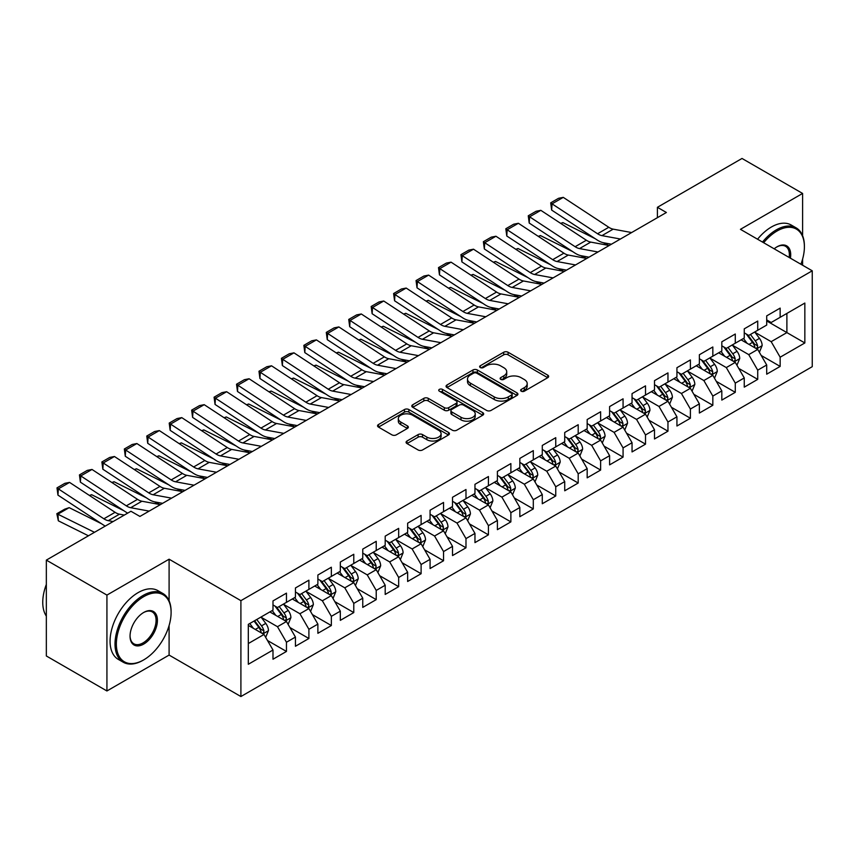 <?xml version="1.0" encoding="UTF-8"?>
<svg xmlns="http://www.w3.org/2000/svg" width="855" height="855" viewBox="0 0 855 855"><rect width="100%" height="100%" fill="white"/><g stroke="black" fill="none" stroke-linecap="round" stroke-linejoin="round"><path stroke-width="1.28" d="M521.251 391.195A2.18 1.261 0 0 0 524.339 391.195L547.745 377.686A3.11 1.796 0 0 0 548.654 376.414A3.11 1.796 0 0 0 547.745 375.142L508.094 352.249A3.11 1.796 0 0 0 503.691 352.249L480.286 365.758A2.18 1.261 0 0 0 479.644 366.645A2.18 1.261 0 0 0 480.286 367.543A2.18 1.261 0 0 0 483.364 367.543L486.399 365.79A9.971 5.75 0 0 1 500.496 365.79L503.798 367.703A9.971 5.75 0 0 1 506.716 371.765A9.971 5.75 0 0 1 503.798 375.837L500.774 377.589A2.18 1.261 0 0 0 500.132 378.476A2.18 1.261 0 0 0 500.774 379.363A2.18 1.261 0 0 0 503.852 379.363L506.876 377.621A9.971 5.75 0 0 1 520.984 377.621L524.286 379.524A9.971 5.75 0 0 1 527.204 383.596A9.971 5.75 0 0 1 524.286 387.668L521.251 389.41A2.18 1.261 0 0 0 520.62 390.308A2.18 1.261 0 0 0 521.251 391.195L521.251 389.41M406.991 441.02A3.11 1.796 0 0 0 406.072 442.291A3.11 1.796 0 0 0 406.991 443.563L418.116 449.976A3.11 1.796 0 0 0 422.52 449.976L448.512 434.971A3.11 1.796 0 0 0 449.42 433.699A3.11 1.796 0 0 0 448.512 432.427L408.861 409.534A3.11 1.796 0 0 0 404.458 409.534L378.466 424.55A3.11 1.796 0 0 0 377.547 425.822A3.11 1.796 0 0 0 378.466 427.094L391.9 434.842A3.11 1.796 0 0 0 396.303 434.842L407.429 428.43A3.11 1.796 0 0 0 408.337 427.158A3.11 1.796 0 0 0 407.429 425.886L400.76 422.039A8.336 4.809 0 0 1 398.323 418.629A8.336 4.809 0 0 1 403.464 414.183A8.336 4.809 0 0 1 412.548 415.231L438.647 430.3A8.336 4.809 0 0 1 441.095 433.699A8.336 4.809 0 0 1 435.943 438.145A8.336 4.809 0 0 1 426.869 437.108L422.52 434.597A3.11 1.796 0 0 0 418.116 434.597L406.991 441.02L406.991 443.563M169.098 600.766L169.098 559.202L106.928 595.091L46.341 560.111L130.943 511.258L139.921 516.441L666.387 212.489L657.41 207.305L657.41 217.672M169.098 559.202L240.907 600.659L812.25 270.8L812.25 366.667L240.907 696.536L240.907 600.659M802.599 235.681L802.599 193.444L740.441 229.332L812.25 270.8M802.599 193.444L742.012 158.464L657.41 207.305M486.613 410.432A3.11 1.796 0 0 0 491.027 410.432L517.019 395.427A3.11 1.796 0 0 0 517.927 394.155A3.11 1.796 0 0 0 517.019 392.883L477.368 369.991A3.11 1.796 0 0 0 472.954 369.991L446.962 384.996A3.11 1.796 0 0 0 446.054 386.268A3.11 1.796 0 0 0 446.962 387.539L486.613 410.432M440.24 391.665A2.18 1.261 0 0 1 442.452 391.975L442.452 389.378L482.765 412.655A3.11 1.796 0 0 1 483.674 413.927A3.11 1.796 0 0 1 482.765 415.199L456.773 430.204A3.11 1.796 0 0 1 452.359 430.204L412.719 407.311L412.719 404.768A3.11 1.796 0 0 0 411.8 406.04A3.11 1.796 0 0 0 412.719 407.311M412.719 404.768L423.834 398.345A3.11 1.796 0 0 1 428.248 398.345L444.322 407.632A3.11 1.796 0 0 0 448.725 407.632L456.11 403.368A3.11 1.796 0 0 0 457.019 402.096A3.11 1.796 0 0 0 456.11 400.824L439.363 391.163A2.18 1.261 0 0 1 438.733 390.275A2.18 1.261 0 0 1 440.079 389.111A2.18 1.261 0 0 1 442.452 389.378M766.7 320.935L786.889 332.595L786.889 313.422L804.844 303.055L780.155 317.312L780.155 308.11L766.7 315.88L766.7 325.082L757.722 330.265L757.722 321.063L744.256 328.844L744.256 338.035L735.279 343.218L735.279 334.016L721.812 341.797L721.812 350.999L712.835 356.172L712.835 346.98L699.369 354.75L699.369 363.952L690.391 369.136L690.391 359.934L676.936 367.703L676.936 376.905L667.958 382.089L667.958 372.887L654.492 380.667L654.492 389.859L645.514 395.042L645.514 385.851L632.048 393.621L632.048 402.823L623.071 408.006L623.071 398.804L609.604 406.574L609.604 415.776L600.627 420.959L600.627 411.757L587.171 419.527L587.171 428.729L578.194 433.913L578.194 424.711L564.728 432.491L564.728 441.682L555.75 446.866L555.75 437.675L542.284 445.444L542.284 454.646L533.306 459.83L533.306 450.628L519.84 458.398L519.84 467.6L510.873 472.783L510.873 463.581L497.407 471.362L497.407 480.553L488.429 485.736L488.429 476.534L474.963 484.315L474.963 493.517L465.986 498.689L465.986 489.498L452.519 497.268L452.519 506.47L443.542 511.653L443.542 502.451L430.076 510.221L430.076 519.423L421.109 524.607L421.109 515.405L407.643 523.185L407.643 532.376L398.665 537.56L398.665 528.369L385.199 536.138L385.199 545.34L376.221 550.513L376.221 541.322L362.755 549.092L362.755 558.294L353.778 563.477L353.778 554.275L340.322 562.045L340.322 571.247L331.345 576.43L331.345 567.228L317.878 575.009L317.878 584.2L308.901 589.384L308.901 580.192L295.435 587.962L295.435 597.164L286.457 602.348L286.457 593.146L272.991 600.915L272.991 610.117L248.313 624.364L248.313 664.271L272.991 650.024L264.013 634.474L248.313 625.4M804.844 303.055L804.844 342.962L780.155 357.208L771.178 341.669L754.912 332.274M761.196 355.466L780.155 366.41L780.155 357.208M780.155 366.41L766.7 374.191L766.7 364.989L757.722 370.172L748.745 354.622L732.468 345.228M738.752 368.42L757.722 379.363L757.722 370.172M757.722 379.363L744.256 387.144L744.256 377.942L735.279 383.126L726.301 367.575L710.035 358.181M716.319 381.373L735.279 392.327L735.279 383.126M735.279 392.327L721.812 400.097L721.812 390.895L712.835 396.079L703.857 380.539L687.591 371.145M693.875 394.337L712.835 405.281L712.835 396.079M712.835 405.281L699.369 413.051L699.369 403.859L690.391 409.043L681.424 393.492L665.147 384.098M671.432 407.29L690.391 418.234L690.391 409.043M690.391 418.234L676.936 426.014L676.936 416.813L667.958 421.996L658.981 406.446L642.704 397.051M648.988 420.243L667.958 431.198L667.958 421.996M667.958 431.198L654.492 438.968L654.492 429.766L645.514 434.949L636.537 419.399L620.27 410.005M626.555 433.196L645.514 444.151L645.514 434.949M645.514 444.151L632.048 451.921L632.048 442.719L623.071 447.902L614.093 432.363L597.827 422.969M604.111 446.16L623.071 457.104L623.071 447.902M623.071 457.104L609.604 464.874L609.604 455.683L600.627 460.866L591.66 445.316L575.383 435.922M581.667 459.114L600.627 470.058L600.627 460.866M600.627 470.058L587.171 477.838L587.171 468.636L578.194 473.82L569.216 458.269L552.95 448.875M559.223 472.067L578.194 483.022L578.194 473.82M578.194 483.022L564.728 490.791L564.728 481.589L555.75 486.773L546.773 471.223L530.506 461.839M536.79 485.031L555.75 495.975L555.75 486.773M555.75 495.975L542.284 503.745L542.284 494.553L533.306 499.726L524.329 484.187L508.062 474.792M514.347 497.984L533.306 508.928L533.306 499.726M533.306 508.928L519.84 516.709L519.84 507.507L510.873 512.69L501.896 497.14L485.619 487.745M491.903 510.937L510.873 521.881L510.873 512.69M510.873 521.881L497.407 529.662L497.407 520.46L488.429 525.643L479.452 510.093L463.186 500.699M469.47 523.891L488.429 534.845L488.429 525.643M488.429 534.845L474.963 542.615L474.963 533.413L465.986 538.597L457.008 523.057L440.742 513.663M447.026 536.855L465.986 547.798L465.986 538.597M465.986 547.798L452.519 555.568L452.519 546.377L443.542 551.561L434.564 536.01L418.298 526.616M424.582 549.808L443.542 560.752L443.542 551.561M443.542 560.752L430.076 568.532L430.076 559.33L421.109 564.514L412.131 548.963L395.854 539.569M402.139 562.761L421.109 573.716L421.109 564.514M421.109 573.716L407.643 581.486L407.643 572.284L398.665 577.467L389.688 561.917L373.421 552.522M379.706 575.714L398.665 586.669L398.665 577.467M398.665 586.669L385.199 594.439L385.199 585.237L376.221 590.42L367.244 574.881L350.978 565.486M357.262 588.678L376.221 599.622L376.221 590.42M376.221 599.622L362.755 607.392L362.755 598.201L353.778 603.384L344.8 587.834L328.534 578.44M334.818 601.631L353.778 612.575L353.778 603.384M353.778 612.575L340.322 620.356L340.322 611.154L331.345 616.337L322.367 600.787L306.09 591.393M312.374 614.585L331.345 625.539L331.345 616.337M331.345 625.539L317.878 633.309L317.878 624.107L308.901 629.291L299.923 613.74L283.657 604.357M289.941 627.549L308.901 638.493L308.901 629.291M308.901 638.493L295.435 646.262L295.435 637.071L286.457 642.244L277.48 626.704L261.213 617.31M267.497 640.502L286.457 651.446L286.457 642.244M286.457 651.446L272.991 659.226L272.991 650.024M272.991 604.934L277.48 607.531L286.457 602.348M248.313 643.548L264.013 634.474M295.435 591.981L299.923 594.567L308.901 589.384M277.48 626.704L286.457 621.521L269.849 611.934M295.435 637.071L286.457 621.521M317.878 579.027L322.367 581.614L331.345 576.43M299.923 613.74L308.901 608.568L292.292 598.97M317.878 624.107L308.901 608.568M340.322 566.063L344.8 568.661L353.778 563.477M322.367 600.787L331.345 595.604L314.736 586.017M340.322 611.154L331.345 595.604M362.755 553.11L367.244 555.697L376.221 550.513M344.8 587.834L353.778 582.65L337.18 573.064M362.755 598.201L353.778 582.65M385.199 540.157L389.688 542.743L398.665 537.56M367.244 574.881L376.221 569.697L359.613 560.111M385.199 585.237L376.221 569.697M407.643 527.193L412.131 529.79L421.109 524.607M389.688 561.917L398.665 556.733L382.057 547.147M407.643 572.284L398.665 556.733M430.076 514.24L434.564 516.837L443.542 511.653M412.131 548.963L421.109 543.78L404.501 534.193M430.076 559.33L421.109 543.78M452.519 501.287L457.008 503.873L465.986 498.689M434.564 536.01L443.542 530.827L426.934 521.24M452.519 546.377L443.542 530.827M474.963 488.333L479.452 490.92L488.429 485.736M457.008 523.057L465.986 517.874L449.377 508.287M474.963 533.413L465.986 517.874M497.407 475.369L501.896 477.966L510.873 472.783M479.452 510.093L488.429 504.91L471.821 495.323M497.407 520.46L488.429 504.91M519.84 462.416L524.329 465.013L533.306 459.83M501.896 497.14L510.873 491.956L494.265 482.37M519.84 507.507L510.873 491.956M542.284 449.463L546.773 452.049L555.75 446.866M524.329 484.187L533.306 479.003L516.698 469.416M542.284 494.553L533.306 479.003M564.728 436.51L569.216 439.096L578.194 433.913M546.773 471.223L555.75 466.05L539.142 456.452M564.728 481.589L555.75 466.05M587.171 423.546L591.66 426.143L600.627 420.959M569.216 458.269L578.194 453.086L561.585 443.499M587.171 468.636L578.194 453.086M609.604 410.592L614.093 413.179L623.071 408.006M591.66 445.316L600.627 440.133L584.029 430.546M609.604 455.683L600.627 440.133M632.048 397.639L636.537 400.226L645.514 395.042M614.093 432.363L623.071 427.179L606.462 417.593M632.048 442.719L623.071 427.179M654.492 384.675L658.981 387.272L667.958 382.089M636.537 419.399L645.514 414.215L628.906 404.629M654.492 429.766L645.514 414.215M676.936 371.722L681.424 374.319L690.391 369.136M658.981 406.446L667.958 401.262L651.35 391.676M676.936 416.813L667.958 401.262M699.369 358.769L703.857 361.355L712.835 356.172M681.424 393.492L690.391 388.309L673.793 378.722M699.369 403.859L690.391 388.309M721.812 345.815L726.301 348.402L735.279 343.218M703.857 380.539L712.835 375.356L696.227 365.769M721.812 390.895L712.835 375.356M744.256 332.852L748.745 335.449L757.722 330.265M726.301 367.575L735.279 362.392L718.67 352.805M744.256 377.942L735.279 362.392M766.7 319.898L771.178 322.495L780.155 317.312M748.745 354.622L757.722 349.439L741.114 339.852M766.7 364.989L757.722 349.439M46.341 560.111L46.341 655.977L106.928 690.968L169.098 655.08L240.907 696.536M106.928 595.091L106.928 690.968M802.599 265.221L802.599 259.118M771.178 341.669L786.889 332.595L804.844 342.962M169.098 655.08L169.098 625.529M522.127 391.505L524.286 390.254A9.971 5.75 0 0 0 527.204 386.193L527.204 383.596M506.716 371.765L506.716 374.362A9.971 5.75 0 0 1 503.798 378.434L501.639 379.673M547.702 377.707L508.094 354.836A3.11 1.796 0 0 0 503.691 354.836L481.151 367.853M516.976 395.448L477.368 372.577A3.11 1.796 0 0 0 472.954 372.577L447.005 387.561M511.504 395.042A2.18 1.261 0 0 0 512.145 394.155A2.18 1.261 0 0 0 511.504 393.257L476.705 373.165A2.18 1.261 0 0 0 473.617 373.165L470.421 375.014A9.971 5.75 0 0 0 467.503 379.086A9.971 5.75 0 0 0 470.421 383.147L494.211 396.891A9.971 5.75 0 0 0 508.308 396.891L511.504 395.042L511.504 397.628A2.18 1.261 0 0 0 512.145 396.741L512.145 394.155M467.503 379.086L467.503 381.672A9.971 5.75 0 0 0 470.421 385.744L470.421 383.147M511.504 397.628L508.308 399.477A9.971 5.75 0 0 1 494.211 399.477L470.421 385.744M412.751 407.333L423.834 400.942L423.834 398.345M457.019 402.096L457.019 404.693A3.11 1.796 0 0 1 456.11 405.965L448.725 410.218A3.11 1.796 0 0 1 444.322 410.218L428.248 400.942A3.11 1.796 0 0 0 423.834 400.942M442.452 391.975L482.722 415.22M461.005 417.261A8.336 4.809 0 0 0 470.09 418.309A8.336 4.809 0 0 0 475.23 413.863A8.336 4.809 0 0 0 472.794 410.464L463.602 405.152A3.11 1.796 0 0 0 459.188 405.152L451.814 409.417A3.11 1.796 0 0 0 450.906 410.689A3.11 1.796 0 0 0 451.814 411.96L461.005 417.261L461.005 419.858A8.336 4.809 0 0 0 470.09 420.895A8.336 4.809 0 0 0 475.23 416.46L475.23 413.863M450.906 410.689L450.906 413.275A3.11 1.796 0 0 0 451.814 414.547L451.814 411.96M461.005 419.858L451.814 414.547M441.095 433.699L441.095 436.296A8.336 4.809 0 0 1 435.943 440.742A8.336 4.809 0 0 1 426.869 439.694L422.52 437.183A3.11 1.796 0 0 0 418.116 437.183L407.033 443.585M398.323 418.629L398.323 421.226A8.336 4.809 0 0 0 400.76 424.625L400.76 422.039M407.386 428.451L400.76 424.625M448.469 435.003L408.861 412.131A3.11 1.796 0 0 0 404.458 412.131L378.509 427.115M759.379 352.313L762.158 345.527A8.411 4.852 -120 0 0 759.475 338.366L754.709 331.997M560.677 223.369L562.879 222.61L595.24 238.716M603.235 242.692L608.407 245.267A23.801 13.744 60 0 1 608.685 245.417M747.11 343.315L743.487 338.484M741.798 340.247L741.381 339.692M756.13 348.519L757.434 347.354L757.616 345.88A8.411 4.852 -120 0 0 755.211 340.824L750.444 334.465M747.73 334.861L753.608 342.716A4.286 2.469 60 0 1 754.388 344.02L757.616 345.88M746.244 334.006L752.518 342.385A8.411 4.852 60 0 1 754.933 347.44L755.093 347.921M562.879 222.61L561.094 223.647M620.42 239.026L601.963 235.627A15.871 9.159 60 0 1 597.57 233.757L552.041 203.843L551.657 210.084L597.185 239.999A23.801 13.744 -120 0 0 603.769 242.809L611.432 244.22M631.642 232.549L613.185 229.151A15.871 9.159 60 0 1 608.792 227.28L563.263 197.366L552.041 203.843L550.706 202.838L558.561 198.296L563.263 197.366M551.657 210.084L550.706 202.838M736.935 365.267L739.725 358.48A8.411 4.852 -120 0 0 737.031 351.32L732.265 344.96M538.233 236.322L540.435 235.563L572.797 251.669M580.791 255.656L585.964 258.231A23.801 13.744 60 0 1 586.241 258.37M724.677 356.268L721.054 351.437M719.354 353.201L718.937 352.655M733.697 361.483L735.001 360.308L735.182 358.844A8.411 4.852 -120 0 0 732.767 353.778L728 347.419M725.286 347.814L731.175 355.68A4.286 2.469 60 0 1 731.955 356.973L735.182 358.844M723.8 346.959L730.085 355.338A8.411 4.852 60 0 1 732.489 360.393L732.66 360.885M540.435 235.563L538.65 236.6M714.502 378.231L717.281 371.433A8.411 4.852 -120 0 0 714.598 364.273L709.832 357.914M515.789 249.275L518.002 248.527L550.353 264.633M558.347 268.609L563.52 271.185A23.801 13.744 60 0 1 563.808 271.324M702.233 369.232L698.61 364.39M696.911 366.154L696.504 365.609M711.253 374.437L712.557 373.261L712.739 371.797A8.411 4.852 -120 0 0 710.334 366.742L705.567 360.372M702.842 360.767L708.731 368.633A4.286 2.469 60 0 1 709.511 369.937L712.739 371.797M701.367 359.912L707.641 368.291A8.411 4.852 60 0 1 710.045 373.346L710.216 373.838M518.002 248.527L516.217 249.553M597.976 251.99L579.519 248.581A15.871 9.159 60 0 1 575.126 246.71L529.608 216.807L529.213 223.048L574.742 252.952A23.801 13.744 -120 0 0 581.325 255.763L588.988 257.173M609.198 245.513L590.741 242.104A15.871 9.159 60 0 1 586.348 240.234L540.82 210.33L529.608 216.807L528.262 215.791L536.117 211.26L540.82 210.33M529.213 223.048L528.262 215.791M575.533 264.943L557.075 261.545A15.871 9.159 60 0 1 552.693 259.664L507.165 229.76L506.78 236.001L552.309 265.905A23.801 13.744 -120 0 0 558.881 268.716L566.555 270.127M586.754 258.467L568.297 255.068A15.871 9.159 60 0 1 563.905 253.187L518.387 223.283L507.165 229.76L505.818 228.745L513.673 224.213L518.387 223.283M506.78 236.001L505.818 228.745M800.921 264.248A38.721 22.358 120 0 0 804.395 246.828A38.721 22.358 120 0 0 777.013 231.021A38.721 22.358 120 0 0 763.665 242.745M762.5 242.072A39.672 22.903 -60 0 1 776.34 229.856A39.672 22.903 -60 0 1 796.176 227.89A39.672 22.903 -60 0 1 804.395 246.048A39.672 22.903 -60 0 1 804.395 246.443M774.17 248.816A19.355 11.179 -60 0 1 777.013 246.828L777.013 246.828A19.355 11.179 -60 0 1 790.405 258.189M789.165 257.462A18.404 10.623 120 0 0 785.553 246.304A18.404 10.623 120 0 0 776.682 247.031M757.562 239.218A39.672 22.903 -60 0 1 771.402 227.003A39.672 22.903 -60 0 1 791.238 225.036L796.176 227.89M143.063 660.252A39.672 22.903 -60 0 1 143.063 660.263L143.736 659.868A38.721 22.358 120 0 0 171.107 612.447A38.721 22.358 120 0 0 143.736 596.64A38.721 22.358 120 0 0 116.355 644.061A38.721 22.358 120 0 0 143.736 659.868L143.063 660.263A39.672 22.903 -60 0 1 123.227 662.219A39.672 22.903 -60 0 1 117.146 630.434A39.672 22.903 -60 0 1 143.063 595.475A39.672 22.903 -60 0 1 162.899 593.509A39.672 22.903 -60 0 1 171.107 611.667A39.672 22.903 -60 0 1 171.107 612.062M143.736 612.447L143.736 612.447A19.355 11.179 -60 0 1 157.427 620.356A19.355 11.179 -60 0 1 143.736 644.061A19.355 11.179 -60 0 1 130.046 636.163A19.355 11.179 -60 0 1 143.736 612.447L143.736 612.447M130.046 635.767A18.404 10.623 120 0 0 133.861 643.804A18.404 10.623 120 0 0 143.063 642.896A18.404 10.623 120 0 0 155.086 626.672A18.404 10.623 120 0 0 152.265 611.923A18.404 10.623 120 0 0 143.394 612.65M46.341 616.124A39.672 22.903 -60 0 1 46.341 584.414M123.227 662.219L118.289 659.376A39.672 22.903 -60 0 1 112.208 627.581A39.672 22.903 -60 0 1 138.125 592.622A39.672 22.903 -60 0 1 157.961 590.666L162.899 593.509M692.058 391.184L694.837 384.397A8.411 4.852 -120 0 0 692.155 377.237L687.388 370.867M493.346 262.229L495.558 261.48L527.92 277.586M535.903 281.562L541.087 284.138A23.801 13.744 60 0 1 541.365 284.288M679.789 382.185L676.166 377.344M674.467 379.118L674.061 378.562M688.809 387.39L690.113 386.225L690.295 384.75A8.411 4.852 -120 0 0 687.89 379.695L683.124 373.336M680.398 373.731L686.287 381.587A4.286 2.469 60 0 1 687.067 382.89L690.295 384.75M678.923 372.876L685.197 381.245A8.411 4.852 60 0 1 687.602 386.31L687.773 386.791M495.558 261.48L493.773 262.506M669.615 404.137L672.393 397.351A8.411 4.852 -120 0 0 669.711 390.19L664.944 383.82M470.913 275.192L473.114 274.434L505.476 290.54M513.47 294.515L518.643 297.091A23.801 13.744 60 0 1 518.921 297.241M657.345 395.138L653.722 390.308M652.034 392.071L651.617 391.515M666.366 400.354L667.67 399.178L667.862 397.714A8.411 4.852 -120 0 0 665.447 392.648L660.68 386.289M657.965 386.684L663.854 394.54A4.286 2.469 60 0 1 664.624 395.844L667.862 397.714M656.48 385.829L662.753 394.208A8.411 4.852 60 0 1 665.169 399.264L665.329 399.755M473.114 274.434L471.329 275.47M553.1 277.896L534.632 274.498A15.871 9.159 60 0 1 530.25 272.627L484.721 242.713L484.336 248.955L529.865 278.869A23.801 13.744 -120 0 0 536.448 281.669L544.111 283.091M564.311 271.42L545.853 268.021A15.871 9.159 60 0 1 541.471 266.151L495.943 236.237L484.721 242.713L483.374 241.709L491.23 237.166L495.943 236.237M484.336 248.955L483.374 241.709M530.656 290.85L512.198 287.451A15.871 9.159 60 0 1 507.806 285.581L462.277 255.677L461.892 261.908L507.421 291.822A23.801 13.744 -120 0 0 514.005 294.633L521.668 296.044M541.878 284.373L523.42 280.974A15.871 9.159 60 0 1 519.028 279.104L473.499 249.19L462.277 255.677L460.941 254.662L468.797 250.13L473.499 249.19M461.892 261.908L460.941 254.662M647.171 417.101L649.96 410.304A8.411 4.852 -120 0 0 647.267 403.143L642.5 396.784M448.469 288.146L450.671 287.387L483.032 303.493M491.027 307.479L496.199 310.055A23.801 13.744 60 0 1 496.477 310.194M634.912 408.102L631.289 403.261M629.59 405.024L629.173 404.479M643.933 413.307L645.236 412.131L645.418 410.667A8.411 4.852 -120 0 0 643.013 405.612L638.236 399.242M635.522 399.638L641.41 407.504A4.286 2.469 60 0 1 642.191 408.797L645.418 410.667M634.036 398.783L640.32 407.162A8.411 4.852 60 0 1 642.725 412.217L642.896 412.709M450.671 287.387L448.886 288.424M508.212 303.814L489.755 300.415A15.871 9.159 60 0 1 485.362 298.534L439.844 268.63L439.459 274.872L484.977 304.775A23.801 13.744 -120 0 0 491.561 307.586L499.224 308.997M519.434 297.337L500.977 293.928A15.871 9.159 60 0 1 496.584 292.057L451.055 262.154L439.844 268.63L438.497 267.615L446.353 263.084L451.055 262.154M439.459 274.872L438.497 267.615M624.738 430.054L627.517 423.268A8.411 4.852 -120 0 0 624.834 416.096L620.067 409.737M426.025 301.099L428.237 300.351L460.589 316.457M468.583 320.433L473.755 323.008A23.801 13.744 60 0 1 474.044 323.147M612.469 421.055L608.846 416.214M607.146 417.977L606.74 417.432M621.489 426.26L622.793 425.085L622.974 423.62A8.411 4.852 -120 0 0 620.57 418.565L615.803 412.196M613.078 412.591L618.967 420.457A4.286 2.469 60 0 1 619.747 421.761L622.974 423.62M611.603 411.747L617.876 420.115A8.411 4.852 60 0 1 620.281 425.181L620.452 425.662M428.237 300.351L426.453 301.377M485.768 316.767L467.311 313.368A15.871 9.159 60 0 1 462.929 311.498L417.4 281.584L417.016 287.825L462.544 317.729A23.801 13.744 -120 0 0 469.117 320.54L476.791 321.95M496.99 310.29L478.533 306.892A15.871 9.159 60 0 1 474.151 305.011L428.622 275.107L417.4 281.584L416.054 280.568L423.909 276.037L428.622 275.107M417.016 287.825L416.054 280.568M602.294 443.008L605.073 436.221A8.411 4.852 -120 0 0 602.39 429.06L597.624 422.691M403.581 314.063L405.794 313.304L438.155 329.41M446.139 333.386L451.322 335.962A23.801 13.744 60 0 1 451.6 336.111M590.025 434.009L586.402 429.167M584.713 430.941L584.296 430.386M599.045 439.214L600.349 438.049L600.531 436.574A8.411 4.852 -120 0 0 598.126 431.519L593.359 425.159M590.634 425.555L596.523 433.41A4.286 2.469 60 0 1 597.303 434.714L600.531 436.574M589.159 424.7L595.433 433.079A8.411 4.852 60 0 1 597.837 438.134L598.008 438.615M405.794 313.304L404.009 314.33M579.85 455.961L582.629 449.174A8.411 4.852 -120 0 0 579.947 442.014L575.18 435.655M381.148 327.016L383.35 326.257L415.712 342.363M423.706 346.339L428.879 348.926A23.801 13.744 60 0 1 429.157 349.064M567.581 446.962L563.958 442.131M562.269 443.895L561.853 443.35M576.601 452.177L577.905 451.002L578.098 449.538A8.411 4.852 -120 0 0 575.682 444.472L570.916 438.113M568.201 438.508L574.09 446.363A4.286 2.469 60 0 1 574.859 447.667L578.098 449.538M566.715 437.653L572.989 446.032A8.411 4.852 60 0 1 575.404 451.087L575.575 451.579M383.35 326.257L381.565 327.294M557.407 468.925L560.196 462.127A8.411 4.852 -120 0 0 557.513 454.967L552.736 448.608M358.705 339.969L360.906 339.221L393.268 355.327M401.262 359.303L406.435 361.879A23.801 13.744 60 0 1 406.724 362.018M545.148 459.926L541.525 455.084M539.826 456.848L539.409 456.303M554.168 465.131L555.472 463.955L555.654 462.491A8.411 4.852 -120 0 0 553.249 457.436L548.483 451.066M545.757 451.461L551.646 459.327A4.286 2.469 60 0 1 552.426 460.621L555.654 462.491M544.282 450.606L550.556 458.985A8.411 4.852 60 0 1 552.961 464.041L553.132 464.532M360.906 339.221L359.121 340.247M534.974 481.878L537.752 475.091A8.411 4.852 -120 0 0 535.07 467.931L530.303 461.561M336.261 352.923L338.473 352.175L370.824 368.281M378.818 372.256L383.991 374.832A23.801 13.744 60 0 1 384.28 374.971M522.704 472.879L519.081 468.038M517.382 469.812L516.976 469.256M531.725 478.084L533.028 476.908L533.21 475.444A8.411 4.852 -120 0 0 530.805 470.389L526.039 464.019M523.313 464.425L529.202 472.281A4.286 2.469 60 0 1 529.982 473.585L533.21 475.444M521.839 463.57L528.112 471.939A8.411 4.852 60 0 1 530.517 477.005L530.688 477.485M338.473 352.175L336.688 353.201M512.53 494.831L515.309 488.045A8.411 4.852 -120 0 0 512.626 480.884L507.859 474.514M313.817 365.887L316.029 365.128L348.391 381.234M356.375 385.21L361.558 387.785A23.801 13.744 60 0 1 361.836 387.935M500.261 485.832L496.637 481.002M494.949 482.765L494.532 482.209M509.281 491.037L510.585 489.872L510.766 488.397A8.411 4.852 -120 0 0 508.362 483.342L503.595 476.983M500.87 477.379L506.759 485.234A4.286 2.469 60 0 1 507.539 486.538L510.766 488.397M499.395 476.524L505.668 484.903A8.411 4.852 60 0 1 508.073 489.958L508.244 490.439M316.029 365.128L314.245 366.164M490.086 507.785L492.865 500.998A8.411 4.852 -120 0 0 490.182 493.837L485.416 487.478M291.384 378.84L293.586 378.081L325.947 394.187M333.942 398.174L339.114 400.749A23.801 13.744 60 0 1 339.392 400.888M477.817 498.786L474.194 493.955M472.505 495.718L472.088 495.173M486.837 504.001L488.141 502.826L488.333 501.361A8.411 4.852 -120 0 0 485.918 496.295L481.151 489.936M478.437 490.332L484.325 498.198A4.286 2.469 60 0 1 485.095 499.491L488.333 501.361M476.951 489.477L483.225 497.856A8.411 4.852 60 0 1 485.64 502.911L485.811 503.403M293.586 378.081L291.801 379.118M467.642 520.748L470.432 513.951A8.411 4.852 -120 0 0 467.749 506.791L462.983 500.432M268.94 391.793L271.142 391.045L303.504 407.151M311.498 411.127L316.671 413.702A23.801 13.744 60 0 1 316.959 413.841M455.384 511.75L451.761 506.908M450.061 508.672L449.655 508.127M464.404 516.954L465.708 515.779L465.89 514.315A8.411 4.852 -120 0 0 463.485 509.259L458.718 502.89M455.993 503.285L461.882 511.151A4.286 2.469 60 0 1 462.662 512.455L465.89 514.315M454.518 502.43L460.792 510.809A8.411 4.852 60 0 1 463.196 515.864L463.367 516.356M271.142 391.045L269.357 392.071M445.209 533.702L447.988 526.915A8.411 4.852 -120 0 0 445.305 519.755L440.539 513.385M246.496 404.746L248.709 403.998L281.06 420.104M289.054 424.08L294.238 426.656A23.801 13.744 60 0 1 294.515 426.805M432.94 524.703L429.317 519.861M427.618 521.635L427.211 521.08M441.96 529.908L443.264 528.743L443.446 527.268A8.411 4.852 -120 0 0 441.041 522.213L436.274 515.854M433.549 516.249L439.438 524.104A4.286 2.469 60 0 1 440.218 525.408L443.446 527.268M432.074 515.394L438.348 523.762A8.411 4.852 60 0 1 440.752 528.828L440.924 529.309M248.709 403.998L246.924 405.024M422.765 546.655L425.544 539.868A8.411 4.852 -120 0 0 422.862 532.708L418.095 526.338M224.053 417.71L226.265 416.951L258.627 433.058M266.621 437.033L271.794 439.609A23.801 13.744 60 0 1 272.072 439.759M410.496 537.656L406.873 532.825M405.185 534.589L404.768 534.033M419.516 542.872L420.82 541.696L421.002 540.232A8.411 4.852 -120 0 0 418.597 535.166L413.831 528.807M411.116 529.202L416.994 537.058A4.286 2.469 60 0 1 417.774 538.361L421.002 540.232M409.63 528.347L415.904 536.726A8.411 4.852 60 0 1 418.309 541.781L418.48 542.273M226.265 416.951L224.48 417.988M463.335 329.72L444.867 326.321A15.871 9.159 60 0 1 440.485 324.451L394.957 294.537L394.572 300.778L440.101 330.693A23.801 13.744 -120 0 0 446.684 333.503L454.347 334.914M474.557 323.243L456.089 319.845A15.871 9.159 60 0 1 451.707 317.975L406.178 288.06L394.957 294.537L393.61 293.532L401.465 288.99L406.178 288.06M394.572 300.778L393.61 293.532M440.891 342.684L422.434 339.275A15.871 9.159 60 0 1 418.042 337.404L372.513 307.501L372.128 313.732L417.657 343.646A23.801 13.744 -120 0 0 424.24 346.457L431.903 347.867M452.113 336.197L433.656 332.798A15.871 9.159 60 0 1 429.263 330.928L383.735 301.013L372.513 307.501L371.177 306.485L379.032 301.954L383.735 301.013M372.128 313.732L371.177 306.485M418.448 355.637L399.99 352.239A15.871 9.159 60 0 1 395.598 350.358L350.08 320.454L349.695 326.696L395.213 356.599A23.801 13.744 -120 0 0 401.797 359.41L409.46 360.821M429.67 349.161L411.212 345.751A15.871 9.159 60 0 1 406.82 343.881L361.302 313.977L350.08 320.454L348.733 319.439L356.588 314.907L361.302 313.977M349.695 326.696L348.733 319.439M396.004 368.591L377.547 365.192A15.871 9.159 60 0 1 373.165 363.322L327.636 333.407L327.251 339.649L372.78 369.563A23.801 13.744 -120 0 0 379.353 372.363L387.026 373.785M407.226 362.114L388.769 358.715A15.871 9.159 60 0 1 384.387 356.845L338.858 326.931L327.636 333.407L326.289 332.403L334.145 327.86L338.858 326.931M327.251 339.649L326.289 332.403M373.571 381.544L355.114 378.145A15.871 9.159 60 0 1 350.721 376.275L305.192 346.361L304.808 352.602L350.336 382.516A23.801 13.744 -120 0 0 356.92 385.327L364.583 386.738M384.793 375.067L366.325 371.668A15.871 9.159 60 0 1 361.943 369.798L316.414 339.884L305.192 346.361L303.856 345.356L311.701 340.814L316.414 339.884M304.808 352.602L303.856 345.356M351.127 394.508L332.67 391.098A15.871 9.159 60 0 1 328.277 389.228L282.749 359.324L282.364 365.566L327.893 395.47A23.801 13.744 -120 0 0 334.476 398.28L342.139 399.691M362.349 388.031L343.892 384.622A15.871 9.159 60 0 1 339.499 382.751L293.97 352.848L282.749 359.324L281.413 358.309L289.268 353.778L293.97 352.848M282.364 365.566L281.413 358.309M328.683 407.461L310.226 404.062A15.871 9.159 60 0 1 305.844 402.181L260.315 372.278L259.931 378.519L305.449 408.423A23.801 13.744 -120 0 0 312.032 411.234L319.695 412.644M339.905 400.984L321.448 397.586A15.871 9.159 60 0 1 317.055 395.705L271.537 365.801L260.315 372.278L258.969 371.262L266.824 366.731L271.537 365.801M259.931 378.519L258.969 371.262M306.24 420.414L287.782 417.016A15.871 9.159 60 0 1 283.4 415.145L237.872 385.231L237.487 391.472L283.016 421.387A23.801 13.744 -120 0 0 289.599 424.187L297.262 425.608M317.462 413.938L299.004 410.539A15.871 9.159 60 0 1 294.622 408.669L249.094 378.754L237.872 385.231L236.525 384.226L244.38 379.684L249.094 378.754M237.487 391.472L236.525 384.226M283.807 433.367L265.349 429.969A15.871 9.159 60 0 1 260.957 428.099L215.428 398.195L215.043 404.426L260.572 434.34A23.801 13.744 -120 0 0 267.155 437.151L274.818 438.562M295.028 426.891L276.56 423.492A15.871 9.159 60 0 1 272.179 421.622L226.65 391.708L215.428 398.195L214.092 397.18L221.937 392.648L226.65 391.708M215.043 404.426L214.092 397.18M400.322 559.619L403.1 552.822A8.411 4.852 -120 0 0 400.418 545.661L395.651 539.302M201.62 430.663L203.821 429.905L236.183 446.011M244.177 449.997L249.35 452.573A23.801 13.744 60 0 1 249.628 452.712M388.063 550.62L384.429 545.779M382.741 547.542L382.324 546.997M397.083 555.825L398.377 554.649L398.569 553.185A8.411 4.852 -120 0 0 396.154 548.13L391.387 541.76M388.672 542.155L394.561 550.022A4.286 2.469 60 0 1 395.341 551.315L398.569 553.185M387.187 541.301L393.46 549.68A8.411 4.852 60 0 1 395.876 554.735L396.047 555.226M203.821 429.905L202.037 430.941M261.363 446.331L242.906 442.933A15.871 9.159 60 0 1 238.513 441.052L192.995 411.148L192.599 417.39L238.128 447.293A23.801 13.744 -120 0 0 244.712 450.104L252.375 451.515M272.585 439.855L254.127 436.445A15.871 9.159 60 0 1 249.735 434.575L204.206 404.672L192.995 411.148L191.648 410.133L199.504 405.601L204.206 404.672M192.599 417.39L191.648 410.133M377.878 572.572L380.667 565.786A8.411 4.852 -120 0 0 377.985 558.614L373.218 552.255M179.176 443.617L181.388 442.869L213.739 458.975M221.734 462.95L226.906 465.526A23.801 13.744 60 0 1 227.195 465.665M365.619 563.573L361.996 558.732M360.297 560.495L359.891 559.95M374.64 568.778L375.944 567.602L376.125 566.138A8.411 4.852 -120 0 0 373.721 561.083L368.954 554.713M366.229 555.109L372.117 562.975A4.286 2.469 60 0 1 372.898 564.279L376.125 566.138M364.754 554.264L371.027 562.633A8.411 4.852 60 0 1 373.432 567.699L373.603 568.18M181.388 442.869L179.593 443.895M238.919 459.285L220.462 455.886A15.871 9.159 60 0 1 216.08 454.016L170.551 424.101L170.166 430.343L215.684 460.247A23.801 13.744 -120 0 0 222.268 463.057L229.942 464.468M250.141 452.808L231.684 449.409A15.871 9.159 60 0 1 227.291 447.528L181.773 417.625L170.551 424.101L169.204 423.086L177.06 418.555L181.773 417.625M170.166 430.343L169.204 423.086M355.445 585.525L358.224 578.739A8.411 4.852 -120 0 0 355.541 571.578L350.774 565.208M156.732 456.581L158.945 455.822L191.296 471.928M199.29 475.904L204.473 478.479A23.801 13.744 60 0 1 204.751 478.629M343.176 576.527L339.553 571.685M337.853 573.459L337.447 572.903M352.196 581.731L353.5 580.566L353.681 579.092A8.411 4.852 -120 0 0 351.277 574.036L346.51 567.677M343.785 568.073L349.674 575.928A4.286 2.469 60 0 1 350.454 577.232L353.681 579.092M342.31 567.218L348.584 575.597A8.411 4.852 60 0 1 350.988 580.652L351.159 581.133M158.945 455.822L157.16 456.848M216.486 472.238L198.018 468.839A15.871 9.159 60 0 1 193.636 466.969L148.107 437.055L147.723 443.296L193.251 473.21A23.801 13.744 -120 0 0 199.835 476.021L207.498 477.432M227.697 465.761L209.24 462.363A15.871 9.159 60 0 1 204.858 460.492L159.329 430.578L148.107 437.055L146.761 436.05L154.616 431.508L159.329 430.578M147.723 443.296L146.761 436.05M333.001 598.479L335.78 591.692A8.411 4.852 -120 0 0 333.097 584.531L328.331 578.172M134.299 469.534L136.501 468.775L168.863 484.881M176.857 488.857L182.03 491.443A23.801 13.744 60 0 1 182.307 491.582M320.732 589.48L317.109 584.649M315.42 586.412L315.003 585.867M329.752 594.695L331.056 593.52L331.238 592.055A8.411 4.852 -120 0 0 328.833 586.99L324.066 580.63M321.352 581.026L327.23 588.881A4.286 2.469 60 0 1 328.01 590.185L331.238 592.055M319.866 580.171L326.14 588.55A8.411 4.852 60 0 1 328.544 593.605L328.715 594.097M136.501 468.775L134.716 469.812M194.042 485.202L175.585 481.793A15.871 9.159 60 0 1 171.192 479.922L125.664 450.019L125.279 456.249L170.808 486.164A23.801 13.744 -120 0 0 177.391 488.975L185.054 490.385M205.264 478.715L186.807 475.316A15.871 9.159 60 0 1 182.414 473.446L136.886 443.531L125.664 450.019L124.328 449.003L132.183 444.472L136.886 443.531M125.279 456.249L124.328 449.003M310.557 611.443L313.347 604.645A8.411 4.852 -120 0 0 310.654 597.485L305.887 591.126M111.855 482.487L114.057 481.739L146.419 497.845M154.413 501.821L159.586 504.397A23.801 13.744 60 0 1 159.864 504.536M298.299 602.444L294.665 597.602M292.976 599.366L292.56 598.821M307.319 607.649L308.623 606.473L308.805 605.009A8.411 4.852 -120 0 0 306.389 599.954L301.623 593.584M298.908 593.979L304.797 601.845A4.286 2.469 60 0 1 305.577 603.138L308.805 605.009M297.422 593.124L303.707 601.503A8.411 4.852 60 0 1 306.111 606.558L306.282 607.05M114.057 481.739L112.272 482.765M171.599 498.155L153.141 494.756A15.871 9.159 60 0 1 148.749 492.875L103.231 462.972L102.835 469.213L148.364 499.117A23.801 13.744 -120 0 0 154.947 501.928L162.61 503.339M182.82 491.678L164.363 488.269A15.871 9.159 60 0 1 159.971 486.399L114.442 456.495L103.231 462.972L101.884 461.957L109.739 457.425L114.442 456.495M102.835 469.213L101.884 461.957M288.124 624.396L290.903 617.609A8.411 4.852 -120 0 0 288.221 610.449L283.454 604.079M89.412 495.44L91.624 494.692L123.975 510.798M275.855 615.397L272.232 610.556M270.533 612.33L270.127 611.774M284.875 620.602L286.179 619.426L286.361 617.962A8.411 4.852 -120 0 0 283.956 612.907L279.19 606.537M276.464 606.943L282.353 614.798A4.286 2.469 60 0 1 283.133 616.102L286.361 617.962M274.989 606.088L281.263 614.456A8.411 4.852 60 0 1 283.668 619.522L283.839 620.003M91.624 494.692L89.839 495.718M149.155 511.108L130.697 507.71A15.871 9.159 60 0 1 126.316 505.839L80.787 475.925L80.402 482.167L125.92 512.081A23.801 13.744 -120 0 0 127.705 513.128M139.429 516.163L140.177 516.302M160.377 504.632L141.919 501.233A15.871 9.159 60 0 1 137.527 499.363L92.009 469.448L80.787 475.925L79.44 474.92L87.296 470.378L92.009 469.448M80.402 482.167L79.44 474.92M265.681 637.349L268.459 630.562A8.411 4.852 -120 0 0 265.777 623.402L261.01 617.032M69.18 507.646L57.958 514.122L58.343 520.813L56.847 513.705L64.702 509.174L69.18 507.646L101.542 523.752M253.411 628.35L249.788 623.519M56.847 513.705L94.488 532.312M88.45 535.796L58.343 520.813M262.432 633.555L263.735 632.39L263.917 630.915A8.411 4.852 -120 0 0 261.512 625.86L256.746 619.501M254.64 620.719L259.909 627.752A4.286 2.469 60 0 1 260.69 629.056L263.917 630.915M254.053 621.051L258.819 627.42A8.411 4.852 60 0 1 261.224 632.476L261.395 632.957M113.106 521.561L108.254 520.663A15.871 9.159 60 0 1 103.872 518.793L58.343 488.878L57.958 495.12L103.487 525.034A23.801 13.744 -120 0 0 105.261 526.092M124.328 515.084L119.476 514.186A15.871 9.159 60 0 1 115.094 512.316L69.565 482.402L58.343 488.878L56.996 487.874L64.852 483.332L69.565 482.402M57.958 495.12L56.996 487.874M524.286 390.254L524.286 387.668M500.774 379.363L500.774 377.589M503.798 378.434L503.798 375.837M480.286 367.543L480.286 365.758M503.691 354.836L503.691 352.249M508.094 354.836L508.094 352.249M547.745 377.686L547.745 375.142M446.962 387.539L446.962 384.996M472.954 372.577L472.954 369.991M477.368 372.577L477.368 369.991M517.019 395.427L517.019 392.883M494.211 399.477L494.211 396.891M508.308 399.477L508.308 396.891M428.248 400.942L428.248 398.345M444.322 410.218L444.322 407.632M448.725 410.218L448.725 407.632M456.11 405.965L456.11 403.368M482.765 415.199L482.765 412.655M418.116 437.183L418.116 434.597M422.52 437.183L422.52 434.597M426.869 439.694L426.869 437.108M407.429 428.43L407.429 425.886M378.466 427.094L378.466 424.55M404.458 412.131L404.458 409.534M408.861 412.131L408.861 409.534M448.512 434.971L448.512 432.427M756.664 348.829L762.104 345.687M755.211 340.824L759.475 338.366M749.012 344.405L752.518 342.385M601.963 235.627L613.185 229.151M597.57 233.757L608.792 227.28M734.221 361.783L739.661 358.64M732.767 353.778L737.031 351.32M726.568 357.369L730.085 355.338M711.777 374.747L717.227 371.604M710.334 366.742L714.598 364.273M704.125 370.322L707.641 368.291M579.519 248.581L590.741 242.104M575.126 246.71L586.348 240.234M557.075 261.545L568.297 255.068M552.693 259.664L563.905 253.187M689.344 387.7L694.784 384.558M687.89 379.695L692.155 377.237M681.681 383.275L685.197 381.245M666.9 400.653L672.34 397.511M665.447 392.648L669.711 390.19M659.248 396.239L662.753 394.208M534.632 274.498L545.853 268.021M530.25 272.627L541.471 266.151M512.198 287.451L523.42 280.974M507.806 285.581L519.028 279.104M644.456 413.606L649.896 410.464M643.013 405.612L647.267 403.143M636.804 409.192L640.32 407.162M489.755 300.415L500.977 293.928M485.362 298.534L496.584 292.057M622.023 426.57L627.463 423.428M620.57 418.565L624.834 416.096M614.36 422.146L617.876 420.115M467.311 313.368L478.533 306.892M462.929 311.498L474.151 305.011M599.579 439.523L605.019 436.381M598.126 431.519L602.39 429.06M591.917 435.099L595.433 433.079M577.136 452.477L582.576 449.335M575.682 444.472L579.947 442.014M569.483 448.063L572.989 446.032M554.692 465.441L560.132 462.299M553.249 457.436L557.513 454.967M547.04 461.016L550.556 458.985M532.259 478.394L537.699 475.252M530.805 470.389L535.07 467.931M524.596 473.969L528.112 471.939M509.815 491.347L515.255 488.205M508.362 483.342L512.626 480.884M502.152 486.923L505.668 484.903M487.371 504.3L492.811 501.158M485.918 496.295L490.182 493.837M479.719 499.886L483.225 497.856M464.928 517.264L470.378 514.122M463.485 509.259L467.749 506.791M457.275 512.84L460.792 510.809M442.495 530.218L447.935 527.075M441.041 522.213L445.305 519.755M434.832 525.793L438.348 523.762M420.051 543.171L425.491 540.029M418.597 535.166L422.862 532.708M412.388 538.757L415.904 536.726M444.867 326.321L456.089 319.845M440.485 324.451L451.707 317.975M422.434 339.275L433.656 332.798M418.042 337.404L429.263 330.928M399.99 352.239L411.212 345.751M395.598 350.358L406.82 343.881M377.547 365.192L388.769 358.715M373.165 363.322L384.387 356.845M355.114 378.145L366.325 371.668M350.721 376.275L361.943 369.798M332.67 391.098L343.892 384.622M328.277 389.228L339.499 382.751M310.226 404.062L321.448 397.586M305.844 402.181L317.055 395.705M287.782 417.016L299.004 410.539M283.4 415.145L294.622 408.669M265.349 429.969L276.56 423.492M260.957 428.099L272.179 421.622M397.607 556.124L403.047 552.982M396.154 548.13L400.418 545.661M389.955 551.71L393.46 549.68M242.906 442.933L254.127 436.445M238.513 441.052L249.735 434.575M375.163 569.088L380.614 565.946M373.721 561.083L377.985 558.614M367.511 564.663L371.027 562.633M220.462 455.886L231.684 449.409M216.08 454.016L227.291 447.528M352.73 582.041L358.17 578.899M351.277 574.036L355.541 571.578M345.067 577.617L348.584 575.597M198.018 468.839L209.24 462.363M193.636 466.969L204.858 460.492M330.287 594.995L335.726 591.852M328.833 586.99L333.097 584.531M322.624 590.581L326.14 588.55M175.585 481.793L186.807 475.316M171.192 479.922L182.414 473.446M307.843 607.958L313.283 604.816M306.389 599.954L310.654 597.485M300.191 603.534L303.707 601.503M153.141 494.756L164.363 488.269M148.749 492.875L159.971 486.399M285.399 620.912L290.85 617.77M283.956 612.907L288.221 610.449M277.747 616.487L281.263 614.456M130.697 507.71L141.919 501.233M126.316 505.839L137.527 499.363M262.966 633.865L268.406 630.723M261.512 625.86L265.777 623.402M255.303 629.44L258.819 627.42M108.254 520.663L119.476 514.186M103.872 518.793L115.094 512.316M804.395 246.828L804.395 246.048M171.107 612.447L171.107 611.667"/></g></svg>

